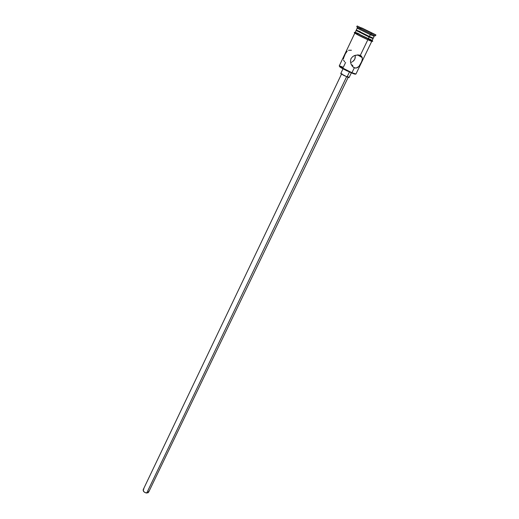 <?xml version="1.0" encoding="UTF-8"?>
<svg xmlns="http://www.w3.org/2000/svg" width="519" height="519" viewBox="0 0 519 519"><rect width="100%" height="100%" fill="white"/><g stroke="black" fill="none" stroke-linecap="round" stroke-linejoin="round"><path stroke-width="0.78" d="M355.45 74.198L347.042 70.895L341.437 67.989L339.64 66.464L340.036 67.126L351.61 72.958L351.953 72.718L339.893 66.64C338.433 65.55 339.569 65.777 343.299 67.321L345.615 62.468M352.369 66.27L352.719 66.237L352.369 66.27M352.829 65.362L352.459 65.186L352.829 65.362M351.979 65.044L351.428 64.927L351.979 65.044M148.642 491.285L148.071 492.784L145.618 492.816L143.718 491.584L143.205 489.664C143.017 491.363 144.185 492.492 146.715 493.044L346.608 76.734L146.715 493.044L148.59 492.246L348.165 77.357M347.081 76.935L349.443 72.011L347.081 76.935L348.976 77.584L343.902 75.469L340.749 73.555L347.081 76.935M355.359 68.073L353.186 67.094L354.328 67.794L352.407 66.348L351.032 64.084L350.435 61.398L350.967 58.66L352.751 56.539L355.223 55.306L359.174 55.033L361.218 55.929L362.301 57.661L362.204 60.003L361.049 63.02L358.986 66.354L356.371 68.034L354.328 67.794L351.953 72.718L354.328 67.794L352.407 66.348L351.032 64.084L350.435 61.398L350.967 58.66L352.751 56.539L354.574 55.533L357.902 54.91L360.303 55.377L367.835 39.749L360.303 55.377L362.256 57.492L362.314 59.464L361.613 61.767L358.986 66.354L357.319 67.71L355.359 68.073M355.21 55.916L355.262 56.597L355.21 55.916M355.165 57.972L355.262 56.597L354.73 59.276L355.165 57.972M353.977 60.425L354.73 59.276L352.978 61.352L353.977 60.425M352.414 61.729L352.978 61.352L352.414 61.729M351.201 62.319L351.817 62.046L351.201 62.319M357.059 30.913L368.866 36.881L369.405 36.486L356.91 30.374L360.186 31.601M357.163 28.169L356.306 29.979L369.405 36.486L370.281 34.669L357.163 28.169L370.281 34.669L371.189 34.007L357.396 27.273L361.127 28.74M354.749 33.255L339.218 65.991C340.535 67.288 344.778 69.527 351.953 72.718L355.95 74.009L371.734 41.397M355.956 32.561L368.269 38.841L369.145 37.031L356.812 30.77M371.623 33.093L357.163 25.956L375.75 34.805L361.555 27.844L375.912 34.935L371.623 33.093L371.189 34.007L371.623 33.093M357.163 25.956L356.735 26.858L371.189 34.007L375.471 35.837L375.912 34.935M366.369 39.081L354.685 33.171L367.88 39.775L368.315 38.867L355.113 32.275L366.771 38.153L372.188 40.463L369.807 39.1M356.047 30.517L355.301 32.425L372.201 40.424L368.315 38.867L367.88 39.775M354.555 74.081L355.022 73.886L351.953 72.718L351.61 72.958L354.555 74.081L355.353 74.009M371.332 32.658L361.496 27.955L371.332 32.658M373.511 36.103L374.737 35.584L371.189 34.007L370.281 34.669L374.186 36.33L370.281 34.669L369.405 36.486L373.317 38.127L374.186 36.33M373.057 38.666L372.188 40.463L368.269 38.841L369.145 37.031L372.914 38.542L356.274 30.563M356.767 30.803L372.545 38.419M371.98 38.049L370.3 37.154M360.309 32.334L359.077 31.776M358.052 31.322L357.273 30.997M359.193 33.975L356.793 32.905M357.403 34.248L355.457 33.417M369.21 40.372L371.649 41.371M371.234 40.988L369.437 40.015M371.896 38.211L372.629 37.906L369.405 36.486L368.866 36.881L372.11 38.121M343.572 60.146L344.707 61.943M343.533 58.478L343.481 58.991M347.179 51.206L345.362 53.704L343.63 57.94M351.434 50.252L348.457 50.285M348.009 76.747L349.053 77.454M342.994 68.845L340.749 73.555L342.118 73.919M143.218 489.638L143.919 489.028M339.893 66.64L340.036 67.126M341.489 74.159L143.205 489.664M362.301 57.661L357.565 54.91M356.91 30.374L357.124 31.134M357.396 27.273L357.76 28.558M372.019 40.45C373.751 41.857 372.415 41.637 367.997 39.781C360.439 36.395 351.104 31.685 355.307 32.444M351.357 72.855L349.092 77.558"/></g></svg>
